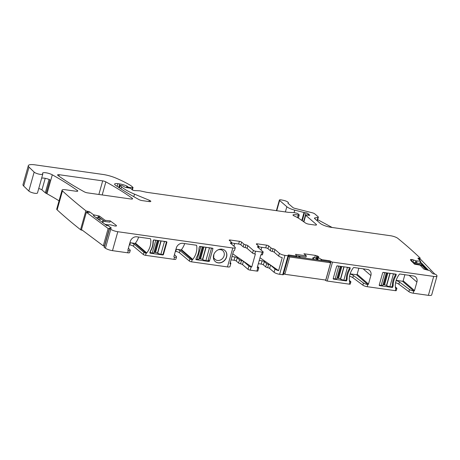 <?xml version="1.0" encoding="UTF-8"?>
<svg xmlns="http://www.w3.org/2000/svg" width="460" height="460" viewBox="0 0 460 460"><rect width="100%" height="100%" fill="white"/><g stroke="black" fill="none" stroke-linecap="round" stroke-linejoin="round"><path stroke-width="0.69" d="M333.201 278.622L335.167 278.898A2.904 0.73 15.7 0 0 336.818 278.697L340.302 266.294M335.167 278.898L338.738 266.19A2.904 0.73 15.7 0 0 339.882 266.236M338.738 266.19L336.961 265.938M349.318 267.57L349.019 269.33A17.417 14.864 -49.2 0 0 346.363 278.794L345.903 280.422L343.856 280.128L347.432 267.421A2.904 0.73 15.7 0 1 345.966 267.093M336.933 278.277A1.742 0.437 15.7 0 1 337.761 278.277L338.514 278.38A1.742 0.437 15.7 0 1 340.452 278.996L340.636 279.105A2.904 0.73 15.7 0 0 343.856 280.128M349.479 267.708L347.432 267.421M379.224 285.137L381.185 285.413A2.904 0.73 15.7 0 0 382.835 285.211L386.325 272.803M381.185 285.413L384.761 272.7A2.904 0.73 15.7 0 0 385.905 272.745M384.761 272.7L382.984 272.446M395.341 274.079L395.042 275.845A17.417 14.864 -49.2 0 0 392.38 285.309L391.926 286.931L389.879 286.643L393.455 273.93A2.904 0.73 15.7 0 1 391.989 273.608M382.956 284.786A1.742 0.437 15.7 0 1 383.784 284.786L384.537 284.895A1.742 0.437 15.7 0 1 386.469 285.51L386.659 285.614A2.904 0.73 15.7 0 0 389.879 286.643M395.497 274.217L393.455 273.93M209.467 247.9L205.896 260.613L207.943 260.9L211.514 248.187L209.467 247.9A2.904 0.73 -164.3 0 1 208 247.578M205.896 260.613A2.904 0.73 -164.3 0 1 202.676 259.584L202.486 259.48A1.742 0.437 -164.3 0 0 200.554 258.859L199.801 258.756A1.742 0.437 -164.3 0 0 198.973 258.756M199.611 246.502L200.773 246.669L197.202 259.382A2.904 0.73 -164.3 0 0 198.852 259.175A2.904 0.73 -164.3 0 0 198.841 259.043M201.917 246.715A2.904 0.73 -164.3 0 1 200.773 246.669M195.914 259.198L197.202 259.382M164.467 241.529L160.896 254.242L162.943 254.535L166.514 241.822L164.467 241.529A2.904 0.73 -164.3 0 1 163.001 241.207M160.896 254.242A2.904 0.73 -164.3 0 1 157.677 253.218L157.487 253.109A1.742 0.437 -164.3 0 0 155.555 252.494L154.802 252.39A1.742 0.437 -164.3 0 0 153.973 252.39M153.669 239.959L155.773 240.304L152.202 253.011A2.904 0.73 -164.3 0 0 153.853 252.81A2.904 0.73 -164.3 0 0 153.841 252.672M156.923 240.35A2.904 0.73 -164.3 0 1 155.773 240.304M149.937 252.534L152.202 253.011M153.732 240.011L153.272 241.632A17.417 14.864 -49.2 0 1 150.615 251.102L150.155 252.724M312.587 259.216L313.059 257.542L314.025 259.417M317.618 259.923L315.209 257.841L313.059 257.542M298.034 255.921L300.759 257.537M297.166 257.031L296.418 256.387M283.739 273.326L284.838 274.275L325.749 280.065L330.613 262.758L329.239 261.567L288.661 255.829M288.604 256.019L289.702 256.967L330.613 262.758M284.838 274.275L289.702 256.967M286.626 263.051L285.717 266.294M107.985 224.842L104.909 224.244M101.626 219.184L98.124 219.178M96.065 217.643L100.182 218.103M102.413 222.381L103.017 220.219M89.297 212.595L86.359 212.261L81.495 229.574L103.293 245.841L108.157 228.528L109.33 228.66M107.025 225.825L93.363 215.625M108.157 228.528L86.359 212.261M103.293 245.841L104.466 245.973M413.58 263.206L421.492 265L425.845 269.525M421.147 266.236L421.492 265M412.81 262.407L413.615 263.091M427.024 269.83L421.113 263.683L412.844 262.286M434.821 274.12L420.848 259.595L418.876 259.262M420.285 261.774L428.358 270.175M105.11 220.311L110.251 220.886L109.911 222.105L104.771 221.53L105.11 220.311L99.377 216.033L99.032 217.252L99.285 216.027L93.587 214.814L89.66 211.882A1.161 0.293 -164.3 0 0 88.136 211.37L87.837 212.428M99.032 217.246L104.771 221.53M110.251 220.886L116.328 225.423L116.144 226.073M229.954 240.908L230.201 240.016A1.742 0.437 -164.3 0 0 229.212 240.137A1.742 0.437 -164.3 0 0 229.356 240.39L231.662 242.385A1.742 0.437 -164.3 0 1 231.805 242.638A1.742 0.437 -164.3 0 1 231.058 242.788A1.742 0.437 -164.3 0 0 230.316 242.937A1.742 0.437 -164.3 0 0 230.46 243.19L234.922 247.049A4.353 1.092 -164.3 0 1 235.278 247.687A4.353 1.092 -164.3 0 1 232.8 247.992L117.812 231.719A5.807 1.455 -164.3 0 1 110.739 229.275A709.245 178.02 -164.3 0 1 109.584 228.459A1.161 0.293 -164.3 0 1 109.445 228.252A1.161 0.293 -164.3 0 1 110.015 228.16L110.751 228.246A1.161 0.293 -164.3 0 0 111.326 228.148A1.161 0.293 -164.3 0 0 111.188 227.947L107.186 224.911L110.302 224.779L115.19 226.061L116.501 225.866M230.201 240.016L239.407 241.316A1.742 0.437 -164.3 0 1 241.626 242.127L243.915 244.105L243.156 246.807A1.742 0.437 -164.3 0 0 245.111 247.578L245.87 244.869A1.742 0.437 -164.3 0 1 243.915 244.105M245.87 244.869A1.742 0.437 -164.3 0 1 247.825 245.634L253.339 250.401L252.574 253.103L247.066 248.342A1.742 0.437 15.7 0 0 245.111 247.578M242.748 260.745L251.746 266.984L255.392 254L254.8 253.914L255.559 251.212A1.742 0.437 -164.3 0 1 253.339 250.401M255.559 251.212L262.206 252.149A1.742 0.437 -164.3 0 0 263.195 252.028A1.742 0.437 -164.3 0 0 263.051 251.775L257.542 247.008A1.742 0.437 -164.3 0 1 257.399 246.755A1.742 0.437 -164.3 0 1 258.146 246.606A1.742 0.437 -164.3 0 0 258.888 246.456A1.742 0.437 -164.3 0 0 258.744 246.203L256.456 244.225A1.742 0.437 -164.3 0 1 256.312 243.972A1.742 0.437 -164.3 0 1 257.307 243.852L266.507 245.151A1.742 0.437 -164.3 0 1 268.732 245.962L271.038 247.957L270.279 250.66L267.967 248.664L268.732 245.962M318.464 257.186L318.636 256.571L315.341 255.369L303.939 253.753L306.343 255.835L295.579 254.311L296.522 255.984L296.194 256.048L288.817 255.007A1.161 0.293 -164.3 0 0 288.155 255.087A1.161 0.293 -164.3 0 0 288.248 255.26L288.592 255.553A1.161 0.293 -164.3 0 1 288.69 255.725L283.366 274.654A1.161 0.293 -164.3 0 1 282.704 274.735L279.64 274.304A4.353 1.092 15.7 0 1 274.085 272.28L274.999 269.031A4.353 1.092 15.7 0 0 278.593 270.641L282.244 257.657A4.353 1.092 15.7 0 1 278.651 256.048L274.189 252.195A1.742 0.437 15.7 0 0 272.234 251.424L272.993 248.722A1.742 0.437 -164.3 0 1 271.038 247.957M272.993 248.722A1.742 0.437 -164.3 0 1 274.948 249.487L274.189 252.195M279.64 274.304L284.958 255.369A4.353 1.092 -164.3 0 1 279.41 253.345L274.948 249.487M284.958 255.369L288.029 255.806L282.704 274.735M288.69 255.725A1.161 0.293 -164.3 0 1 288.029 255.806M318.636 256.571L318.579 257.134M317.877 257.485L317.273 259.63L317.889 257.439L318.757 257.054M411.522 261.067L411.97 259.48L410.521 259.549L410.429 259.934L414.517 264.184L420.078 265.121L423.936 269.135L429.83 270.652L432.475 273.407A1.161 0.293 -164.3 0 0 433.901 273.964L434.694 274.102A1.161 0.293 -164.3 0 1 436.12 274.66A709.245 178.02 -164.3 0 1 436.77 275.402A5.807 1.455 -164.3 0 1 437 276.006A5.807 1.455 -164.3 0 1 433.699 276.414L332.517 262.096A1.161 0.293 -164.3 0 1 331.033 261.556L330.694 261.263A1.161 0.293 -164.3 0 0 329.21 260.722L321.839 259.676L317.889 257.439M410.418 259.917L410.521 259.549L410.429 259.934M411.97 259.48L416.064 260.849L420.446 261.211L419.813 263.465M314.68 218.592A2.904 0.73 -164.3 0 1 314.445 218.166A2.904 0.73 -164.3 0 1 314.87 217.931L314.68 218.592L320.125 223.295A8.705 2.185 -164.3 0 0 331.229 227.349L390.517 235.738A5.807 1.455 -164.3 0 1 397.848 238.378A709.245 178.02 -164.3 0 1 420.17 258.066A1.161 0.293 -164.3 0 1 420.227 258.204A1.161 0.293 -164.3 0 1 419.48 258.273L418.68 258.135A1.161 0.293 -164.3 0 0 417.933 258.204A1.161 0.293 -164.3 0 0 417.99 258.342L420.446 261.211M314.87 217.931L317.935 217.425L317.038 220.627M88.136 211.37L87.4 211.284A1.161 0.293 -164.3 0 1 85.876 210.772A709.245 178.02 -164.3 0 1 62.52 190.986A5.807 1.455 -164.3 0 1 62.462 190.923A5.807 1.455 -164.3 0 1 62.054 190.135A5.807 1.455 -164.3 0 1 65.349 189.733L76.118 191.251A2.904 0.73 -164.3 0 0 77.769 191.049A2.904 0.73 -164.3 0 0 77.383 190.515A211.295 53.032 -164.3 0 0 52.302 174.811A5.807 1.455 -164.3 0 0 46.322 172.839A5.807 1.455 -164.3 0 0 42.579 173.173A5.807 1.455 -164.3 0 0 42.705 173.65A4.646 1.167 -164.3 0 1 42.809 174.035A4.646 1.167 -164.3 0 1 38.991 174.139A4.646 1.167 -164.3 0 1 34.149 172.103L29.02 167.112A11.609 2.915 -164.3 0 1 28.324 165.646A11.609 2.915 -164.3 0 1 34.92 164.835L102.902 174.449A14.513 3.64 -164.3 0 1 115.845 178.054A55.148 13.84 -164.3 0 1 130.927 185.673A2.904 0.73 -164.3 0 1 131.249 185.903L132.946 187.369A1.161 0.293 -164.3 0 1 133.043 187.542A1.161 0.293 -164.3 0 1 132.629 187.645L129.99 187.53A1.449 0.362 -164.3 0 1 127.828 186.829L127.253 186.334A1.449 0.362 -164.3 0 0 126.897 186.11A6.963 1.748 -164.3 0 0 119.738 183.948L117.909 183.689A5.807 1.455 -164.3 0 0 114.609 184.092A5.807 1.455 -164.3 0 0 115.448 185.225A203.17 50.997 -164.3 0 0 138.995 199.594A2.904 0.73 -164.3 0 0 142.174 200.6L149.161 201.589A2.904 0.73 -164.3 0 0 150.811 201.382A2.904 0.73 -164.3 0 0 149.391 200.301L134.51 194.143A31.924 8.015 -164.3 0 1 121.509 186.892L120.066 185.644A1.161 0.293 -164.3 0 1 119.974 185.478A1.161 0.293 -164.3 0 1 120.635 185.397L121.388 185.501A1.449 0.362 -164.3 0 1 123.044 186.041L124.614 186.978A1.449 0.362 -164.3 0 0 126.161 187.502L129.312 188.031A1.449 0.362 -164.3 0 1 131.048 188.686L131.675 189.227A2.904 0.73 -164.3 0 1 131.911 189.549A1.742 0.437 -164.3 0 0 132.917 190.198A1.742 0.437 -164.3 0 0 134.648 190.589L139.254 190.785A2.904 0.73 -164.3 0 1 140.576 190.975L146.263 192.217A2.904 0.73 -164.3 0 0 146.958 192.343L287.667 212.255A5.807 1.455 -164.3 0 0 288.909 212.376L292.801 212.543A5.807 1.455 -164.3 0 1 295.452 212.917L296.459 213.135A1.449 0.362 -164.3 0 1 297.959 213.75L299.103 214.739A1.449 0.362 -164.3 0 1 299.224 214.952A1.449 0.362 -164.3 0 1 298.241 215.027A9.286 2.329 -164.3 0 0 293.48 214.728A2.904 0.73 -164.3 0 0 293.003 214.975A2.904 0.73 -164.3 0 0 294.204 215.964A20.315 5.1 -164.3 0 1 299.765 219L305.457 222.985A2.904 0.73 -164.3 0 0 308.982 224.204L314.864 225.032A2.904 0.73 -164.3 0 0 316.514 224.831A2.904 0.73 -164.3 0 0 316.279 224.405L305.728 215.291A1.449 0.362 -164.3 0 1 305.612 215.079A1.449 0.362 -164.3 0 1 306.383 214.969L308.993 215.303A1.449 0.362 -164.3 0 0 309.77 215.194A1.449 0.362 -164.3 0 0 309.361 214.791A2.904 0.73 -164.3 0 1 308.781 214.412L308.298 213.998A2.904 0.73 -164.3 0 1 308.056 213.664A1.449 0.362 -164.3 0 0 306.084 212.825L304.554 212.606A1.449 0.362 -164.3 0 1 304.02 212.503L294.756 210.145A8.705 2.185 -164.3 0 1 286.85 206.736L279.617 200.48A2.904 0.73 -164.3 0 1 279.375 200.054A2.904 0.73 -164.3 0 1 281.583 199.95L283.274 200.295A4.353 1.092 -164.3 0 1 288.345 202.814A4.353 1.092 -164.3 0 1 288.029 203.084A1.161 0.293 -164.3 0 0 287.948 203.159A1.161 0.293 -164.3 0 0 288.04 203.331L292.986 207.604A1.742 0.437 -164.3 0 0 294.567 208.282L312.185 212.767A2.904 0.73 -164.3 0 1 314.818 213.906L318.124 216.763A2.904 0.73 -164.3 0 1 318.36 217.183A2.904 0.73 -164.3 0 1 317.935 217.425M57.971 175.461A2.904 0.73 -164.3 0 1 57.592 174.927A2.904 0.73 -164.3 0 1 59.242 174.725L102.689 180.872A2.904 0.73 -164.3 0 1 105.875 181.878A203.17 50.997 -164.3 0 1 132.221 198.277A2.904 0.73 -164.3 0 1 132.595 198.806A2.904 0.73 -164.3 0 1 130.945 199.013L87.555 192.872A2.904 0.73 -164.3 0 1 84.37 191.866A203.17 50.997 -164.3 0 1 57.971 175.461M98.365 215.924L98.187 216.873L98.451 215.935M82.076 230.218A1.161 0.293 -164.3 0 1 80.552 229.701A709.245 178.02 -164.3 0 1 57.201 209.915A709.245 178.02 -164.3 0 1 57.138 209.858A5.807 1.455 -164.3 0 1 56.729 209.07L62.054 190.135M85.876 210.772L80.552 229.701M41.647 178.164A5.807 1.455 -164.3 0 1 42.303 178.066A5.807 1.455 -164.3 0 1 46.057 178.497A5.807 1.455 -164.3 0 1 48.467 179.204L49.996 179.826L46.195 193.349A5.807 1.455 -164.3 0 1 46.977 193.74A211.295 53.032 -164.3 0 1 59.052 200.813M42.809 174.035L37.484 192.964A4.646 1.167 -164.3 0 1 33.666 193.073A4.646 1.167 -164.3 0 1 28.825 191.038L23.696 186.047A11.609 2.915 -164.3 0 1 23 184.581L28.324 165.646M417.047 261.01L416.702 261.941L416.967 261.004M415.846 260.791L415.501 262.027L416.064 260.849M413.655 259.929L413.178 261.613L411.579 261.556M437 276.006L431.675 294.94A5.807 1.455 -164.3 0 1 428.381 295.349L413.206 293.198A3.484 0.874 -164.3 0 1 408.894 291.686L398.849 284.188A4.646 1.167 -164.3 0 0 395.583 282.727M395.514 288.19L395.916 288.506L395.307 290.668L367.183 286.689A3.484 0.874 -164.3 0 1 362.871 285.171L352.826 277.679A4.646 1.167 -164.3 0 0 349.56 276.218M395.876 288.5A0.581 0.494 -49.2 0 1 395.502 288.127A17.417 14.864 -49.2 0 1 399.395 274.275A0.581 0.494 -49.2 0 1 399.947 274.028L413.304 275.919A5.807 4.956 -49.2 0 1 415.581 276.937A5.807 4.956 -49.2 0 1 416.898 282.055L414.5 290.57A0.581 0.494 -49.2 0 1 413.839 291.042L402.511 281.25L396.175 280.353M396.117 280.542A4.646 1.167 -164.3 0 1 399.458 282.026L409.503 289.524A3.484 0.874 -164.3 0 0 413.81 291.036L413.839 291.042M332.517 262.096L327.192 281.031L349.284 284.159A1.742 0.437 -164.3 0 0 350.273 284.033L350.882 281.871A1.742 0.437 -164.3 0 1 349.893 281.991L349.284 284.159M349.497 281.675L349.893 281.991M349.853 281.986A0.581 0.494 -49.2 0 1 349.479 281.612A17.417 14.864 -49.2 0 1 353.372 267.76A0.581 0.494 -49.2 0 1 353.924 267.519L367.281 269.411A5.807 4.956 -49.2 0 1 369.558 270.428A5.807 4.956 -49.2 0 1 370.875 275.54L368.477 284.061A0.581 0.494 -49.2 0 1 367.816 284.527L356.488 274.741L350.152 273.844M350.094 274.028A4.646 1.167 -164.3 0 1 353.435 275.517L363.48 283.009A3.484 0.874 -164.3 0 0 367.793 284.527L367.816 284.527M347.122 279.082L346.667 280.709A0.581 0.494 -49.2 0 1 346.161 280.905L333.58 279.122A0.581 0.494 -49.2 0 1 333.218 278.507L336.639 266.34A0.581 0.494 -49.2 0 1 337.306 265.868L349.882 267.651A0.581 0.494 -49.2 0 1 350.25 267.967L349.79 269.594A17.417 14.864 -49.2 0 0 347.122 279.082L346.363 278.426M392.685 287.218A0.581 0.494 -49.2 0 1 392.179 287.414L379.603 285.637A0.581 0.494 -49.2 0 1 379.241 285.022L382.662 272.849A0.581 0.494 -49.2 0 1 383.329 272.383L395.905 274.16A0.581 0.494 -49.2 0 1 396.267 274.476L395.813 276.103A17.417 14.864 -49.2 0 0 393.145 285.597L392.685 287.218L392.012 286.632M327.192 281.031A1.161 0.293 -164.3 0 1 325.714 280.491L325.369 280.197A1.161 0.293 -164.3 0 0 324.95 279.95M318.337 257.87L318.021 258.779L318.285 257.841M317.544 256.007L316.859 258.462L318.05 258.664M315.709 258.279L316.118 258.342L316.842 255.748M306.343 255.835L305.998 257.048L296.418 255.691M284.631 274.102L283.567 273.947M272.234 251.424A1.742 0.437 -164.3 0 1 270.279 250.66M258.773 246.87L265.748 247.854A1.742 0.437 -164.3 0 1 267.967 248.664M231.069 259.825L234.082 260.251A1.742 0.437 15.7 0 1 236.308 261.061L238.596 263.039A1.742 0.437 -164.3 0 0 240.551 263.804A1.742 0.437 15.7 0 1 242.506 264.569L248.015 269.33A1.742 0.437 -164.3 0 0 250.234 270.141L256.881 271.084L257.795 267.835L257.197 267.755L260.849 254.771L261.447 254.857A1.742 0.437 15.7 0 0 262.436 254.731L263.195 252.028M251.746 266.984L251.148 266.898A1.742 0.437 -164.3 0 1 248.929 266.087L243.415 261.326A1.742 0.437 15.7 0 0 241.46 260.555A1.742 0.437 15.7 0 1 239.505 259.791L238.596 263.039M254.8 253.914A1.742 0.437 -164.3 0 1 252.574 253.103M231.69 243.035L238.648 244.024A1.742 0.437 15.7 0 1 240.867 244.829L243.156 246.807M230.305 262.556L230.512 262.735A4.353 1.092 -164.3 0 1 230.868 263.373L229.954 266.616A4.353 1.092 -164.3 0 1 227.481 266.921L191.532 261.838L192.228 259.687L180.901 249.895A0.581 0.494 -49.2 0 0 181.453 249.653A17.417 14.864 -49.2 0 0 184.673 243.57M230.868 263.373A4.353 1.092 -164.3 0 1 229.965 263.758L233.611 250.78A4.353 1.092 -164.3 0 0 234.519 250.389L235.278 247.687M117.812 231.719L112.487 250.654A5.807 1.455 -164.3 0 1 105.415 248.204A709.245 178.02 -164.3 0 1 104.265 247.394A1.161 0.293 -164.3 0 1 104.121 247.187L109.445 228.252M109.584 228.459L104.265 247.394M46.195 193.349A2.904 0.73 -164.3 0 1 45.316 192.82L41.952 189.911L45.212 178.319M332.143 227.476L317.664 219.661M368.477 284.061L357.155 274.269A0.581 0.494 -49.2 0 1 356.488 274.741M357.155 274.269L358.857 268.214M349.341 280.364L350.75 281.629A1.742 0.437 -164.3 0 1 350.882 281.871M414.5 290.57L403.173 280.784A0.581 0.494 -49.2 0 1 402.511 281.25M403.173 280.784L404.875 274.729M395.358 286.873L396.773 288.138A1.742 0.437 -164.3 0 1 396.905 288.385A1.742 0.437 -164.3 0 1 395.916 288.506M396.905 288.385L396.296 290.547A1.742 0.437 -164.3 0 1 395.307 290.668M349.111 269.008L349.79 269.594M349.876 267.651L350.25 267.967M345.989 280.123L346.667 280.709M392.386 284.935L393.145 285.597M395.134 275.517L395.813 276.103M395.899 274.16L396.267 274.476M260.009 257.761L278.593 270.641M257.795 267.835A1.742 0.437 15.7 0 0 258.784 267.714A1.742 0.437 15.7 0 0 258.641 267.461L257.548 266.512M259.256 260.435L262.102 260.837L261.188 264.086A1.742 0.437 -164.3 0 1 263.407 264.897L264.322 261.648A1.742 0.437 15.7 0 0 262.102 260.837M274.999 269.031L270.537 265.173A1.742 0.437 15.7 0 0 268.582 264.408A1.742 0.437 15.7 0 1 266.627 263.643L264.322 261.648M274.085 272.28L269.623 268.421A1.742 0.437 15.7 0 0 267.668 267.657A1.742 0.437 -164.3 0 1 265.713 266.886L263.407 264.897M231.984 256.577L234.997 257.002A1.742 0.437 15.7 0 1 237.216 257.813L239.505 259.791M242.753 260.745L232.76 253.822M256.881 271.084A1.742 0.437 15.7 0 0 257.876 270.963L258.784 267.714M112.487 250.654L127.661 252.799L128.271 250.637A3.484 0.874 15.7 0 0 130.255 250.395A3.484 0.874 15.7 0 0 130.076 249.987L128.392 248.233M127.661 252.799A3.484 0.874 15.7 0 0 129.645 252.557L130.255 250.395M128.271 250.637L127.886 250.32M134.061 244.082L133.452 246.244A2.904 0.73 15.7 0 0 129.772 244.91L130.381 242.748A2.904 0.73 15.7 0 1 134.061 244.082L143.963 252.367A1.742 0.437 15.7 0 0 146.171 253.167L146.205 253.172A0.581 0.494 -49.2 0 0 146.757 252.931A17.417 14.864 -49.2 0 0 150.65 239.079A0.581 0.494 -49.2 0 0 150.276 238.705L136.913 236.814A5.807 4.956 130.8 0 0 130.284 241.5L127.886 250.021A0.581 0.494 130.8 0 0 128.248 250.631M138.65 237.061A17.417 14.864 -49.2 0 1 135.43 243.139A0.581 0.494 -49.2 0 1 134.883 243.386L130.381 242.748M133.452 246.244L143.353 254.535A1.742 0.437 15.7 0 0 145.561 255.334L173.932 259.348A3.484 0.874 15.7 0 0 175.91 259.101L176.519 256.939A3.484 0.874 15.7 0 0 176.341 256.53L174.461 254.575M192.228 259.687A0.581 0.494 -49.2 0 0 192.78 259.44A17.417 14.864 -49.2 0 0 196.673 245.594A0.581 0.494 -49.2 0 0 196.293 245.214L182.936 243.328A5.807 4.956 130.8 0 0 176.306 248.009L173.909 256.53A0.581 0.494 130.8 0 0 174.271 257.146L174.541 257.18A3.484 0.874 15.7 0 0 176.519 256.939M180.032 250.585L179.429 252.747L189.324 261.038L189.934 258.871L180.032 250.585A2.904 0.73 15.7 0 0 176.352 249.251L180.901 249.895M189.934 258.871A1.742 0.437 15.7 0 0 192.142 259.676M189.324 261.038A1.742 0.437 15.7 0 0 191.532 261.838M163.053 254.144L163.449 254.489L166.871 242.316A0.581 0.494 -49.2 0 0 166.514 241.707L153.933 239.924A0.581 0.494 -49.2 0 0 153.427 240.12L152.967 241.742A17.417 14.864 -49.2 0 1 150.299 251.235L149.845 252.862L150.207 253.178L162.788 254.955L162.167 254.426M163.449 254.489A0.581 0.494 -49.2 0 1 162.788 254.955M150.207 253.178A0.581 0.494 -49.2 0 1 149.845 252.862M208.219 259.917L209.472 260.998A0.581 0.494 -49.2 0 1 208.811 261.47L196.23 259.687A0.581 0.494 -49.2 0 1 195.868 259.371L196.322 257.749A17.417 14.864 -49.2 0 0 198.99 248.256L199.45 246.629A0.581 0.494 -49.2 0 1 199.956 246.439L212.531 248.216A0.581 0.494 -49.2 0 1 212.894 248.831L212.117 248.158M209.472 260.998L212.894 248.831M213.647 255.122A7.343 6.268 130.8 0 0 215.314 261.596A7.343 6.268 130.8 0 0 226.59 256.956A7.343 6.268 130.8 0 0 224.923 250.481A7.343 6.268 130.8 0 0 213.647 255.122M215.251 261.539A7.343 6.268 130.8 0 0 226.458 256.841A7.343 6.268 130.8 0 0 224.854 250.424M38.732 188.537A3.484 0.874 -164.3 0 1 41.952 189.911M258.342 263.683L261.188 264.086M179.429 252.747A2.904 0.73 15.7 0 0 175.749 251.419L175.363 251.361M129.772 244.91L129.34 244.852M261.803 247.296L261.038 250.033M234.703 243.466L233.933 246.198M217.965 249.918A5.807 4.956 -49.2 0 1 222.772 250.66A5.807 4.956 -49.2 0 1 224.089 255.771A5.807 4.956 -49.2 0 1 215.177 259.44A5.807 4.956 -49.2 0 1 214.498 258.692L213.658 259.302L213.848 254.357M213.543 257.87L214.498 258.692M337.761 278.277L341.096 266.409M338.514 278.38L341.855 266.512M340.452 278.996L343.879 266.8M340.636 279.105L344.086 266.829M383.784 284.786L387.119 272.918M384.537 284.895L387.872 273.027M386.469 285.51L389.902 273.309M386.659 285.614L390.109 273.343M206.126 247.308L202.676 259.584M205.913 247.279L202.486 259.48M203.889 246.991L200.554 258.859M203.136 246.888L199.801 258.756M161.126 240.942L157.677 253.218M160.914 240.913L157.487 253.109M158.89 240.626L155.555 252.494M158.136 240.517L154.802 252.39M103.483 220.57L102.879 222.726M98.187 216.873L97.911 217.85M98.952 217.218L98.751 217.948M94.185 215.05L93.909 216.033M98.106 216.838L97.825 217.844M87.4 211.284L87.101 212.347M62.456 190.923L57.138 209.858M77.383 190.515L77.159 191.308M52.302 174.811L46.977 193.74M34.149 172.103L28.825 191.038M29.02 167.112L23.696 186.047M132.629 187.645L132.043 189.733M129.99 187.53L129.818 188.14M127.828 186.829L127.57 187.737M127.253 186.334L126.891 187.623M126.897 186.11L126.488 187.553M119.738 183.948L118.749 187.461M117.909 183.689L117.15 186.386M149.391 200.301L149.034 201.572M134.51 194.143L133.797 196.69M121.509 186.892L120.945 188.899M120.066 185.644L119.433 187.91M298.241 215.027L297.516 217.609M293.48 214.728L293.279 215.435M316.279 224.405L316.089 225.066M305.728 215.291L303.876 221.881M309.361 214.791L309.212 215.326M308.781 214.412L308.545 215.245M308.298 213.998L307.97 215.171M308.056 213.664L307.648 215.13M306.084 212.825L303.594 221.685M304.554 212.606L302.266 220.748M304.02 212.503L301.794 220.42M294.756 210.145L294.049 212.664M286.85 206.736L285.39 211.933M279.617 200.48L276.742 210.709M419.48 258.273L419.186 259.313M418.68 258.135L418.485 258.848M416.789 261.93L416.513 262.907M415.731 262.039L415.529 262.74M416.702 261.941L416.438 262.896M415.501 262.027L415.311 262.706M413.178 261.613L412.982 262.309M411.677 261.222L412.154 259.515M410.648 260.159L410.849 259.457M433.699 276.414L428.381 295.349M413.81 291.036L413.206 293.198M367.793 284.527L367.183 286.689M331.033 261.556L325.714 280.491M330.694 261.263L330.337 262.522M329.21 260.722L328.986 261.533M321.839 259.676L321.609 260.492M321.189 259.474L320.93 260.394M318.078 258.79L317.751 259.946M318.021 258.779L317.699 259.934M316.859 258.462L316.675 259.112M314.669 257.767L315.341 255.369M296.504 256.03L296.263 256.904L296.522 256.007M296.194 256.048L295.964 256.858M288.817 255.007L288.644 255.605M278.651 256.048L279.41 253.345M266.507 245.151L265.748 247.854M257.054 244.743L257.307 243.852M257.933 247.353L258.146 246.606M261.447 254.857L262.206 252.149M250.234 270.141L251.148 266.898M247.066 248.342L247.825 245.634M240.867 244.829L241.626 242.127M238.648 244.024L239.407 241.316M230.851 243.535L231.058 242.788M232.8 247.992L227.481 266.921M110.739 229.275L105.415 248.204M111.188 227.947L111.101 228.252M132.221 198.277L131.997 199.065M105.875 181.878L102.2 194.942M102.689 180.872L98.865 194.471M59.242 174.725L58.857 176.099M99.067 217.275L98.877 217.959M99.515 217.609L99.4 218.017M49.076 179.434L45.316 192.82M363.48 283.009L362.871 285.171M370.875 275.54L363.095 268.818M409.503 289.524L408.894 291.686M416.898 282.055L409.112 275.327M333.218 278.812L333.58 279.122M345.541 280.37L346.161 280.905M379.241 285.321L379.603 285.637M391.563 286.879L392.179 287.414M270.537 265.173L269.623 268.421M248.929 266.087L248.015 269.33M150.65 239.079L150.202 238.694M146.757 252.931L135.43 243.139M146.205 253.172L134.883 243.386M145.561 255.334L146.171 253.167M143.353 254.535L143.963 252.367M173.932 259.348L174.541 257.18M174.271 257.146L173.909 256.829M196.673 245.594L196.224 245.203M192.78 259.44L181.453 249.653M166.871 242.316L166.474 241.971M196.23 259.687L195.868 259.377M208.811 261.47L207.983 260.751M399.458 282.026L398.849 284.188M353.435 275.517L352.826 277.679M267.668 267.657L268.582 264.408M266.627 263.643L265.713 266.886M242.506 264.569L243.415 261.326M240.551 263.804L241.46 260.555M236.308 261.061L237.216 257.813M234.082 260.251L234.997 257.002M175.749 251.419L176.352 249.251M202.337 246.773L198.852 259.175M157.337 240.407L153.853 252.81M133.043 187.542L132.365 189.951M119.974 185.478L119.312 187.829M299.224 214.952L298.344 218.086M305.612 215.079L303.726 221.772M279.375 200.054L276.397 210.657M288.345 202.814L288.173 203.441M318.36 217.183L317.325 220.875M420.227 258.204L419.882 259.428M420.664 261.159L420.009 263.494M317.262 259.618L317.872 257.456M258.497 247.836L258.888 246.456M231.414 244.018L231.805 242.638M107.186 224.911L106.944 225.762"/></g></svg>
